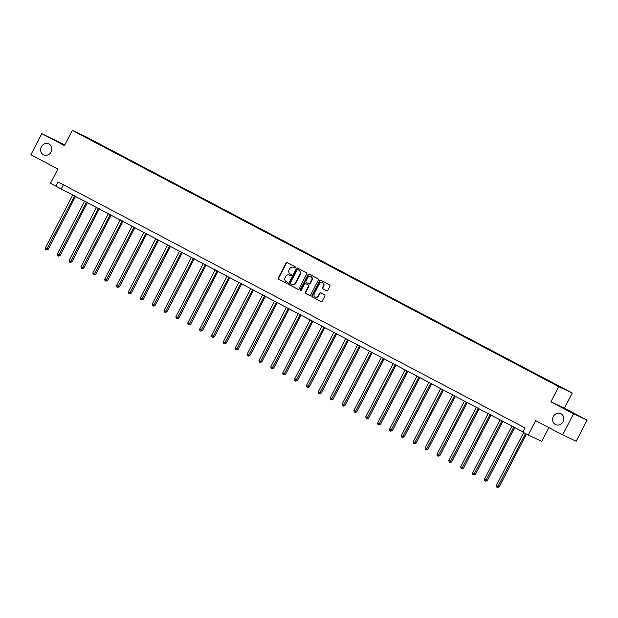 <?xml version="1.0" encoding="UTF-8"?>
<svg xmlns="http://www.w3.org/2000/svg" width="618" height="618" viewBox="0 0 618 618"><rect width="100%" height="100%" fill="white"/><g stroke="black" fill="none" stroke-linecap="round" stroke-linejoin="round"><path stroke-width="0.93" d="M295.334 267.617A0.657 0.587 -64.9 0 0 295.11 266.76L287.177 262.58A0.935 0.842 -64.9 0 0 286.003 263.021L278.309 277.93A0.935 0.842 -64.9 0 0 278.625 279.151L286.559 283.338A0.657 0.587 -64.9 0 0 287.161 282.171L286.134 281.63A2.982 2.704 -64.9 0 1 285.114 277.721L285.755 276.478A2.982 2.704 -64.9 0 1 289.51 275.087L290.537 275.628A0.657 0.587 -64.9 0 0 291.14 274.469L290.112 273.928A2.982 2.704 -64.9 0 1 289.093 270.02L289.734 268.776A2.982 2.704 -64.9 0 1 293.488 267.378L294.516 267.926A0.657 0.587 -64.9 0 0 295.334 267.617M553.342 416.555A6.08 5.5 -64.9 0 0 555.628 424.628A6.08 5.5 -64.9 0 0 563.083 421.685A6.08 5.5 -64.9 0 0 560.796 413.62A6.08 5.5 -64.9 0 0 553.342 416.555M41.367 146.845A6.08 5.5 -64.9 0 0 43.654 154.917A6.08 5.5 -64.9 0 0 51.101 151.974A6.08 5.5 -64.9 0 0 48.814 143.909A6.08 5.5 -64.9 0 0 41.367 146.845M326.613 290.784A0.935 0.842 -64.9 0 0 327.787 290.352L329.95 286.165A0.935 0.842 -64.9 0 0 329.633 284.944L320.819 280.302A0.935 0.842 -64.9 0 0 319.645 280.742L311.951 295.651A0.935 0.842 -64.9 0 0 312.268 296.879L321.074 301.514A0.935 0.842 -64.9 0 0 322.248 301.082L324.859 296.03A0.935 0.842 -64.9 0 0 324.543 294.809L320.773 292.816A0.935 0.842 -64.9 0 0 319.599 293.256L318.301 295.759A2.495 2.256 -64.9 0 1 314.307 293.658L319.375 283.84A2.495 2.256 -64.9 0 1 323.368 285.941L322.526 287.579A0.935 0.842 -64.9 0 0 322.843 288.799L326.683 290.815M64.782 144.975L41.792 133.65L30.9 154.755L57.907 168.984L50.498 183.33L55.821 186.134L57.999 181.916L525.099 427.98L522.921 432.206L528.243 435.01L541.793 441.36L548.884 427.625M573.55 413.782L587.1 420.14L564.427 408.197L550.877 401.839L573.55 413.782L562.658 434.887L535.651 420.657L528.243 435.01M550.877 401.839L558.718 386.644L72.306 130.398L85.856 136.756L572.276 393.002L558.718 386.644M41.792 133.65L64.465 145.593L72.306 130.398M306.729 273.936A0.935 0.842 -64.9 0 0 306.404 272.716L297.598 268.073A0.935 0.842 -64.9 0 0 296.424 268.506L288.722 283.423A0.935 0.842 -64.9 0 0 289.046 284.643L297.853 289.286A0.935 0.842 -64.9 0 0 299.027 288.845L306.729 273.936M309.209 274.183L318.023 278.826A0.935 0.842 -64.9 0 1 318.34 280.054L310.638 294.964A0.935 0.842 -64.9 0 1 309.464 295.404L305.694 293.411A0.935 0.842 -64.9 0 1 305.377 292.19L308.498 286.142A0.935 0.842 -64.9 0 0 308.181 284.921L305.678 283.6A0.935 0.842 -64.9 0 0 304.504 284.041L301.252 290.336A0.657 0.587 -64.9 0 1 300.209 289.788L308.034 274.624A0.935 0.842 -64.9 0 1 309.209 274.183M587.1 420.14L576.208 441.237L562.658 434.887M549.611 381.213L78.81 133.596L549.448 381.53M564.427 408.197L572.276 393.002M55.821 186.134L523.044 431.951M63.368 184.743L61.321 188.714M294.647 267.973L293.851 267.555A2.982 2.704 -64.9 0 0 293.65 267.455M289.672 275.164A2.982 2.704 -64.9 0 1 289.881 275.257L290.669 275.674M287.385 262.696A0.935 0.842 -64.9 0 0 286.373 263.191L278.672 278.108A0.935 0.842 -64.9 0 0 278.996 279.328L286.69 283.384M297.806 268.181A0.935 0.842 -64.9 0 0 296.787 268.675L289.093 283.592A0.935 0.842 -64.9 0 0 289.409 284.813L298.015 289.348M297.822 269.664A0.657 0.587 -64.9 0 0 296.995 269.966L290.244 283.059A0.657 0.587 -64.9 0 0 290.46 283.917L291.549 284.489A2.982 2.704 -64.9 0 0 295.304 283.09L299.923 274.145A2.982 2.704 -64.9 0 0 298.903 270.236L298.185 269.834A0.657 0.587 -64.9 0 0 298.139 269.811M291.75 284.581L291.912 284.659A2.982 2.704 -64.9 0 0 295.674 283.26L295.304 283.09M298.185 269.834L299.266 270.406A2.982 2.704 -64.9 0 1 300.286 274.315L295.674 283.26M309.626 295.466L305.694 293.411M305.98 283.747A0.935 0.842 -64.9 0 1 306.01 283.762A0.935 0.842 -64.9 0 0 306.01 283.762L308.544 285.091A0.935 0.842 -64.9 0 1 308.861 286.312L305.74 292.36A0.935 0.842 -64.9 0 0 306.064 293.589M309.417 274.299A0.935 0.842 -64.9 0 0 308.397 274.794L300.572 289.958A0.657 0.587 -64.9 0 0 300.649 290.699M311.735 279.869A2.495 2.256 -64.9 0 0 307.741 277.76L305.956 281.221A0.935 0.842 -64.9 0 0 306.273 282.441L308.776 283.762A0.935 0.842 -64.9 0 0 309.95 283.33L311.735 279.869L312.105 280.039A2.495 2.256 -64.9 0 0 310.978 276.648M308.846 283.793L309.147 283.932A0.935 0.842 -64.9 0 0 310.321 283.5L309.95 283.33M312.105 280.039L310.321 283.5M322.611 282.727A2.495 2.256 -64.9 0 1 323.739 286.111L322.89 287.749A0.935 0.842 -64.9 0 0 323.214 288.969L326.775 290.846M315.435 297.042A2.495 2.256 -64.9 0 0 318.672 295.929L318.301 295.759M320.981 292.932A0.935 0.842 -64.9 0 0 319.962 293.426L318.672 295.929M321.028 280.417A0.935 0.842 -64.9 0 0 320.008 280.912L312.314 295.829A0.935 0.842 -64.9 0 0 312.631 297.049L321.236 301.576M72.816 194.77L45.377 247.934L48.189 249.363L75.612 196.246M48.189 249.363L46.412 249.857L74.716 195.775M46.412 249.857L45.655 249.456L45.377 247.934M84.681 201.02L57.242 254.183L59.143 255.188L60.062 255.613L87.478 202.495M60.062 255.613L58.277 256.115L86.582 202.024M58.277 256.115L57.52 255.713L57.242 254.183M96.547 207.269L69.108 260.433L71.008 261.437L71.927 261.87L99.343 208.745M71.927 261.87L70.151 262.364L98.447 208.274M70.151 262.364L69.386 261.962L69.108 260.433M108.413 213.527L80.973 266.69L83.793 268.119L111.209 214.994M83.793 268.119L82.016 268.614L110.321 214.523M82.016 268.614L81.252 268.212L80.973 266.69M120.286 219.776L92.847 272.94L94.747 273.944L95.659 274.369L123.082 221.252M95.659 274.369L93.882 274.863L122.186 220.78M93.882 274.863L93.125 274.469L92.847 272.94M132.152 226.026L104.712 279.189L106.613 280.193L107.532 280.626L134.948 227.501M107.532 280.626L105.748 281.12L134.052 227.03M105.748 281.12L104.99 280.719L104.712 279.189M144.017 232.283L116.578 285.446L119.398 286.876L146.814 233.751M119.398 286.876L117.621 287.37L145.918 233.28M117.621 287.37L116.856 286.968L116.578 285.446M155.883 238.533L128.444 291.696L130.344 292.7L131.263 293.125L158.679 240.008M131.263 293.125L129.486 293.62L157.791 239.537M129.486 293.62L128.722 293.226L128.444 291.696M167.756 244.782L140.317 297.946L142.217 298.95L143.129 299.375L170.553 246.258M143.129 299.375L141.352 299.877L169.656 245.786M141.352 299.877L140.595 299.475L140.317 297.946M179.622 251.039L152.183 304.195L154.083 305.199L155.002 305.632L182.418 252.507M155.002 305.632L153.218 306.126L181.522 252.036M153.218 306.126L152.461 305.725L152.183 304.195M191.487 257.289L164.048 310.452L166.868 311.881L194.284 258.764M166.868 311.881L165.091 312.376L193.388 258.293M165.091 312.376L164.326 311.974L164.048 310.452M203.353 263.538L175.914 316.702L177.814 317.706L178.733 318.131L206.149 265.014M178.733 318.131L176.957 318.633L205.261 264.543M176.957 318.633L176.192 318.231L175.914 316.702M215.226 269.788L187.787 322.951L189.687 323.956L190.599 324.388L218.023 271.263M190.599 324.388L188.822 324.883L217.127 270.792M188.822 324.883L188.065 324.481L187.787 322.951M227.092 276.045L199.653 329.209L202.472 330.638L229.888 277.513M202.472 330.638L200.688 331.132L228.992 277.042M200.688 331.132L199.931 330.73L199.653 329.209M238.957 282.295L211.518 335.458L213.419 336.462L214.338 336.887L241.754 283.77M214.338 336.887L212.561 337.382L240.858 283.299M212.561 337.382L211.796 336.988L211.518 335.458M250.823 288.544L223.384 341.708L225.284 342.712L226.203 343.144L253.619 290.02M226.203 343.144L224.427 343.639L252.731 289.548M224.427 343.639L223.662 343.237L223.384 341.708M262.696 294.801L235.257 347.965L238.069 349.394L265.493 296.269M238.069 349.394L236.292 349.888L264.597 295.798M236.292 349.888L235.535 349.487L235.257 347.965M274.562 301.051L247.123 354.214L249.023 355.219L249.942 355.644L277.358 302.526M249.942 355.644L248.158 356.138L276.462 302.055M248.158 356.138L247.401 355.736L247.123 354.214M286.428 307.3L258.988 360.464L260.889 361.468L261.808 361.893L289.224 308.776M261.808 361.893L260.031 362.395L288.328 308.305M260.031 362.395L259.266 361.993L258.988 360.464M298.293 313.558L270.854 366.713L272.754 367.718L273.674 368.15L301.09 315.026M273.674 368.15L271.897 368.645L300.201 314.554M271.897 368.645L271.132 368.243L270.854 366.713M310.166 319.807L282.727 372.971L285.539 374.4L312.963 321.275M285.539 374.4L283.762 374.894L312.067 320.804M283.762 374.894L283.005 374.493L282.727 372.971M322.032 326.057L294.593 379.22L296.493 380.224L297.412 380.649L324.829 327.532M297.412 380.649L295.628 381.151L323.932 327.061M295.628 381.151L294.871 380.75L294.593 379.22M333.898 332.306L306.458 385.47L308.359 386.474L309.278 386.907L336.694 333.782M309.278 386.907L307.501 387.401L335.798 333.311M307.501 387.401L306.737 386.999L306.458 385.47M345.763 338.564L318.324 391.727L321.144 393.156L348.56 340.031M321.144 393.156L319.367 393.651L347.671 339.56M319.367 393.651L318.602 393.249L318.324 391.727M357.637 344.813L330.197 397.977L332.098 398.981L333.009 399.406L360.433 346.289M333.009 399.406L331.233 399.9L359.537 345.817M331.233 399.9L330.476 399.506L330.197 397.977M369.502 351.063L342.063 404.226L343.963 405.23L344.883 405.655L372.299 352.538M344.883 405.655L343.098 406.157L371.403 352.067M343.098 406.157L342.341 405.756L342.063 404.226M381.368 357.32L353.929 410.483L356.748 411.912L384.164 358.788M356.748 411.912L354.971 412.407L383.268 358.316M354.971 412.407L354.207 412.005L353.929 410.483M393.233 363.569L365.794 416.733L368.614 418.162L396.03 365.045M368.614 418.162L366.837 418.656L395.141 364.574M366.837 418.656L366.072 418.255L365.794 416.733M405.107 369.819L377.668 422.982L379.568 423.987L380.479 424.411L407.903 371.294M380.479 424.411L378.703 424.914L407.007 370.823M378.703 424.914L377.946 424.512L377.668 422.982M416.972 376.068L389.533 429.232L391.433 430.236L392.353 430.669L419.769 377.544M392.353 430.669L390.568 431.163L418.873 377.073M390.568 431.163L389.811 430.761L389.533 429.232M428.838 382.326L401.399 435.489L404.218 436.918L431.634 383.793M404.218 436.918L402.442 437.413L430.738 383.322M402.442 437.413L401.677 437.011L401.399 435.489M440.704 388.575L413.264 441.739L415.165 442.743L416.084 443.168L443.5 390.051M416.084 443.168L414.307 443.67L442.612 389.579M414.307 443.67L413.542 443.268L413.264 441.739M452.577 394.825L425.138 447.988L427.038 448.992L427.95 449.425L455.373 396.3M427.95 449.425L426.173 449.919L454.477 395.829M426.173 449.919L425.416 449.518L425.138 447.988M464.442 401.082L437.003 454.245L439.823 455.675L467.239 402.55M439.823 455.675L438.038 456.169L466.343 402.079M438.038 456.169L437.281 455.767L437.003 454.245M476.308 407.332L448.869 460.495L450.769 461.499L451.688 461.924L479.105 408.807M451.688 461.924L449.912 462.418L478.208 408.336M449.912 462.418L449.147 462.025L448.869 460.495M488.174 413.581L460.734 466.745L462.635 467.749L463.554 468.174L490.97 415.057M463.554 468.174L461.777 468.676L490.082 414.585M461.777 468.676L461.013 468.274L460.734 466.745M500.047 419.838L472.608 472.994L474.508 473.998L475.42 474.431L502.843 421.306M475.42 474.431L473.643 474.925L501.947 420.835M473.643 474.925L472.886 474.524L472.608 472.994M511.913 426.088L484.473 479.251L487.293 480.68L514.709 427.563M487.293 480.68L485.509 481.175L513.813 427.092M485.509 481.175L484.751 480.773L484.473 479.251M523.647 432.585L496.339 485.501L498.239 486.505L499.159 486.93L526.443 434.06M499.159 486.93L497.382 487.432L525.555 433.589M497.382 487.432L496.617 487.03L496.339 485.501"/></g></svg>
